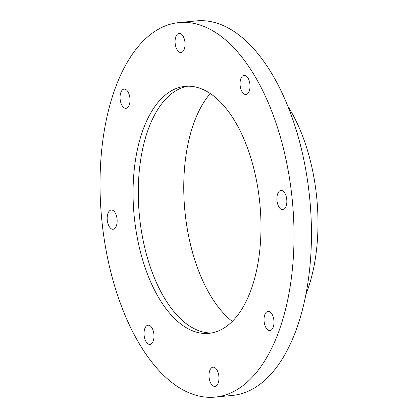 <?xml version="1.0" encoding="UTF-8"?>
<svg xmlns="http://www.w3.org/2000/svg" width="418" height="418" viewBox="0 0 418 418"><rect width="100%" height="100%" fill="white"/><g stroke="black" fill="none" stroke-linecap="round" stroke-linejoin="round"><path stroke-width="0.63" d="M178.894 22.588L196.319 20.9A188.131 95.753 84.5 0 1 309.759 198.931A188.131 95.753 84.5 0 1 232.575 395.412L215.15 397.1A188.131 95.753 84.5 0 1 101.887 220.809A188.131 95.753 84.5 0 1 178.894 22.588A188.131 95.753 84.5 0 1 292.334 200.619A188.131 95.753 84.5 0 1 215.15 397.1M287.741 106.083A133.217 67.805 84.5 0 1 305.96 294.272M232.309 321.416A127.114 64.701 84.5 0 1 185.017 212.192A127.114 64.701 84.5 0 1 210.254 93.575M211.581 332.974A124.068 63.144 84.5 0 1 139.513 216.571A124.068 63.144 84.5 0 1 187.692 86.207M134.282 217.073A124.068 63.144 84.5 0 1 185.069 86.354A124.068 63.144 84.5 0 1 259.876 203.759A124.068 63.144 84.5 0 1 208.974 333.334A124.068 63.144 84.5 0 1 134.282 217.073M175.179 43.477A9.661 4.917 84.5 0 1 179.134 33.299A9.661 4.917 84.5 0 1 184.96 42.443A9.661 4.917 84.5 0 1 180.999 52.532A9.661 4.917 84.5 0 1 175.179 43.477M107.285 220.187A9.661 4.917 84.5 0 1 111.24 210.008A9.661 4.917 84.5 0 1 117.066 219.147A9.661 4.917 84.5 0 1 113.1 229.236A9.661 4.917 84.5 0 1 107.285 220.187M144.126 335.356A9.661 4.917 84.5 0 1 148.082 325.178A9.661 4.917 84.5 0 1 153.908 334.322A9.661 4.917 84.5 0 1 149.942 344.411A9.661 4.917 84.5 0 1 144.126 335.356M209.094 377.334A9.661 4.917 84.5 0 1 213.049 367.156A9.661 4.917 84.5 0 1 218.875 376.299A9.661 4.917 84.5 0 1 214.909 386.389A9.661 4.917 84.5 0 1 209.094 377.334M264.124 321.526A9.661 4.917 84.5 0 1 268.079 311.347A9.661 4.917 84.5 0 1 273.905 320.491A9.661 4.917 84.5 0 1 269.944 330.581A9.661 4.917 84.5 0 1 264.124 321.526M276.988 200.624A9.661 4.917 84.5 0 1 280.943 190.446A9.661 4.917 84.5 0 1 286.769 199.59A9.661 4.917 84.5 0 1 282.803 209.679A9.661 4.917 84.5 0 1 276.988 200.624M240.146 85.455A9.661 4.917 84.5 0 1 244.102 75.277A9.661 4.917 84.5 0 1 249.927 84.415A9.661 4.917 84.5 0 1 245.962 94.51A9.661 4.917 84.5 0 1 240.146 85.455M120.149 99.285A9.661 4.917 84.5 0 1 124.104 89.107A9.661 4.917 84.5 0 1 129.93 98.251A9.661 4.917 84.5 0 1 125.964 108.34A9.661 4.917 84.5 0 1 120.149 99.285"/></g></svg>
